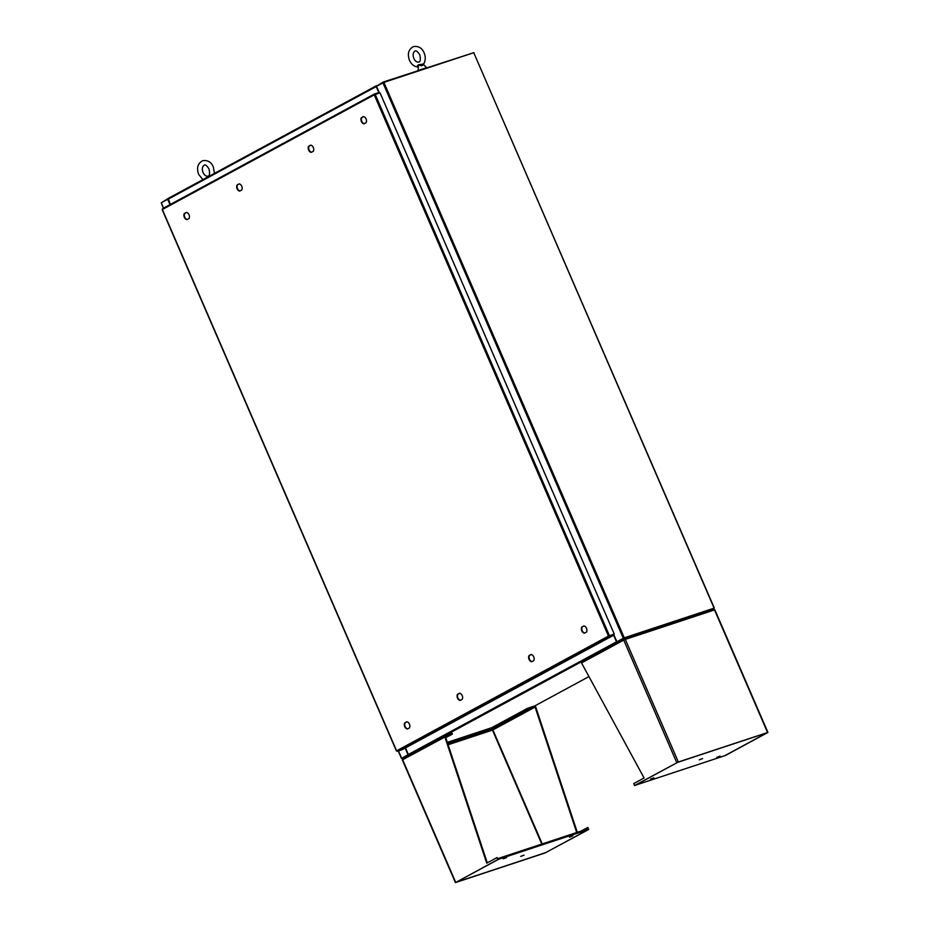 <?xml version="1.0" encoding="UTF-8"?>
<svg xmlns="http://www.w3.org/2000/svg" width="929" height="929" viewBox="0 0 929 929"><rect width="100%" height="100%" fill="white"/><g stroke="black" fill="none" stroke-linecap="round" stroke-linejoin="round"><path stroke-width="1.39" d="M533.734 656.849A3.739 2.648 -108.3 0 0 531.121 654.492L529.007 655.63A3.739 2.648 -108.3 0 0 529.042 659.381A3.739 2.648 -108.3 0 0 531.655 661.738L533.769 660.6A3.739 2.648 -108.3 0 0 533.734 656.849M586.489 628.294A3.739 2.648 -108.3 0 0 583.876 625.937L581.763 627.087A3.739 2.648 -108.3 0 0 581.798 630.837A3.739 2.648 -108.3 0 0 584.399 633.195L586.524 632.045A3.739 2.648 -108.3 0 0 586.489 628.294M409.434 724.132A3.739 2.648 -108.3 0 0 406.821 721.775L404.707 722.913A3.739 2.648 -108.3 0 0 404.742 726.664A3.739 2.648 -108.3 0 0 407.355 729.021L409.468 727.883A3.739 2.648 -108.3 0 0 409.434 724.132M462.189 695.577A3.739 2.648 -108.3 0 0 459.576 693.22L457.463 694.358A3.739 2.648 -108.3 0 0 457.498 698.109A3.739 2.648 -108.3 0 0 460.099 700.466L462.224 699.328A3.739 2.648 -108.3 0 0 462.189 695.577M313.317 147.49A3.739 2.648 -108.3 0 0 310.704 145.133L308.591 146.283A3.739 2.648 -108.3 0 0 308.625 150.033A3.739 2.648 -108.3 0 0 311.238 152.391L313.352 151.241A3.739 2.648 -108.3 0 0 313.317 147.49M366.072 118.935A3.739 2.648 -108.3 0 0 363.46 116.578L361.346 117.728A3.739 2.648 -108.3 0 0 361.381 121.478A3.739 2.648 -108.3 0 0 363.982 123.836L366.096 122.686A3.739 2.648 -108.3 0 0 366.072 118.935M189.017 214.773A3.739 2.648 -108.3 0 0 186.404 212.416L184.29 213.554A3.739 2.648 -108.3 0 0 184.325 217.305A3.739 2.648 -108.3 0 0 186.938 219.662L189.052 218.524A3.739 2.648 -108.3 0 0 189.017 214.773M241.761 186.218A3.739 2.648 -108.3 0 0 239.159 183.861L237.046 185.01A3.739 2.648 -108.3 0 0 237.081 188.761A3.739 2.648 -108.3 0 0 239.682 191.107L241.795 189.969A3.739 2.648 -108.3 0 0 241.761 186.218M531.249 654.515L529.437 655.491A3.739 2.648 -108.3 0 0 529.437 659.172A3.739 2.648 -108.3 0 0 531.957 661.576M584.004 625.96L582.181 626.947A3.739 2.648 -108.3 0 0 582.181 630.617A3.739 2.648 -108.3 0 0 584.701 633.032M406.948 721.787L405.137 722.774A3.739 2.648 -108.3 0 0 405.137 726.443A3.739 2.648 -108.3 0 0 407.657 728.859M459.704 693.243L457.881 694.218A3.739 2.648 -108.3 0 0 457.881 697.9A3.739 2.648 -108.3 0 0 460.401 700.303M310.832 145.156L309.02 146.143A3.739 2.648 -108.3 0 0 309.02 149.813A3.739 2.648 -108.3 0 0 311.54 152.228M363.587 116.601L361.764 117.588A3.739 2.648 -108.3 0 0 361.764 121.258A3.739 2.648 -108.3 0 0 364.284 123.673M186.532 212.439L184.72 213.415A3.739 2.648 -108.3 0 0 184.72 217.096A3.739 2.648 -108.3 0 0 187.24 219.499M239.276 183.884L237.464 184.859A3.739 2.648 -108.3 0 0 237.464 188.541A3.739 2.648 -108.3 0 0 239.984 190.944M374.248 94.839L374.445 94.003L374.248 94.839L375.211 94.433L609.424 635.645L608.46 636.075L609.25 636.597L608.994 636.017L613.825 634.414L614.069 634.995L402.187 749.68L397.357 751.282L396.59 750.841L608.46 636.075L374.248 94.839L162.354 209.524L396.567 750.771M375.211 94.433L380.042 92.83L614.243 634.054L608.46 636.075M609.029 635.866L614.243 634.054M374.445 94.003L374.666 94.7L379.52 92.981L379.276 92.401L374.445 94.003M397.357 751.282L609.25 636.597L614.069 634.995M613.976 635.041L616.868 641.73L624.265 637.828L714.32 608.089L473.778 52.767M473.953 52.639L383.898 82.391L376.512 86.281L379.171 92.435M616.868 641.73L623.719 638.107M170.007 204.647L167.696 199.305L161.263 202.777L163.388 208.235M398.251 750.98L401.444 758.354L408.052 754.754L405.16 748.066M402.025 758.11L408.435 754.638L401.978 758.122L402.814 758.517M623.87 638.049L713.739 608.332L623.789 638.072L617.158 641.66L617.413 642.241L624.044 638.653L623.789 638.072M409.387 754.905L408.342 754.476L405.497 747.891M613.651 635.227L616.496 641.811L617.564 642.229M408.795 754.952L402.234 758.703M534.605 706.005L588.963 676.591M713.495 609.192L624.044 638.653M376.57 85.677L376.222 86.56L378.811 92.552M170.332 204.473L168.207 198.411L376.315 85.782M168.033 198.597L161.588 202.603M376.768 86.142L383.178 82.042L473.384 52.802M497.061 857.56L497.898 859.499L455.756 882.48L544.963 852.985L588.731 829.469L545.52 852.683L456.209 882.202L498.49 859.302L497.061 857.56L486.726 863.157L444.852 736.918A1.208 0.848 -118.4 0 1 445.177 735.536L452.063 733.26L452.411 734.073L445.757 737.672M447.592 743.2L491.929 728.533L492.475 730.101L491.894 727.604L527.521 708.316L527.869 709.117L535.685 706.876L577.304 832.314M576.712 832.512L535.092 707.074L492.904 729.915L542.234 843.915M588.15 829.655L587.302 827.727L587.894 827.53L588.731 829.469M587.302 827.727L581.217 831.025M444.991 735.64L403.128 758.296L402.35 759.968L455.396 882.55M497.898 859.499L498.49 859.302M487.284 862.855L445.444 736.72L402.652 759.759L455.698 882.341M403.128 758.296L445.084 735.582M445.444 736.72L452.411 734.073M447.313 742.376L491.58 727.732L491.929 728.533M527.521 708.316L534.396 706.04A1.208 0.848 -118.4 0 1 535.685 706.876M527.869 709.117L492.242 728.406L491.894 727.604M492.242 728.406L492.695 729.602L534.744 706.841M572.81 835.845L569.442 837.157L572.81 835.845M503.216 858.861L506.572 857.548L503.216 858.861M520.693 856.422L524.049 855.121L520.693 856.422M588.045 829.69L545.648 852.648L456.174 882.225L498.571 859.279L588.045 829.69L587.685 828.877L498.141 858.512M498.571 859.279L498.223 858.466M767.923 732.424L678.356 762.001L634.577 785.516L677.798 762.291L767.017 732.795L725.421 755.486L767.923 732.424L714.865 609.842L713.124 609.273L624.404 638.606M713.124 609.273L624.311 638.629L624.613 639.675L624.23 638.664L625.298 639.407L623.731 640.093L623.916 638.792L624.346 639.791M634.577 785.516L633.741 783.577L644.076 777.991L581.531 662.934A1.208 0.848 61.6 0 1 581.868 661.553L623.754 638.885M581.775 661.599L623.916 638.792M650.509 779.129L653.865 777.817L650.509 779.129M720.103 756.125L716.747 757.425L720.103 756.125M702.626 758.552L699.27 759.864L702.626 758.552M635.273 785.284L677.671 762.337L767.145 732.76L724.736 755.707L635.262 785.272M418.05 66.923C416.668 65.425 417.853 64.577 421.615 64.391L423.717 63.846L423.717 64.716L421.592 65.796L418.48 64.821L418.155 70.488M374.329 94.061L162.563 208.677M382.934 82.797L623.301 638.246M401.63 758.227L398.46 750.911M163.574 208.131L161.263 202.777M383.898 82.391L624.265 637.828M473.744 52.686L714.099 608.123M408.342 754.476L616.496 641.811M617.286 642.322L409.143 755.022M376.222 86.56L168.068 199.224M448.115 744.768L492.475 730.101L541.781 844.055M492.393 729.741L447.999 744.419M767.563 732.493L714.517 609.912L625.298 639.407L678.356 762.001M581.531 662.934L623.731 640.093L676.776 762.674M421.615 64.391L421.592 65.796M419.745 69.954L426.504 67.724M162.505 208.711L374.387 94.026M396.381 750.887L162.169 209.664M376.361 85.747L168.207 198.411M204.194 165.188C205.263 164.375 206.865 165.606 208.979 168.881C210 173.491 209.629 175.941 207.852 176.231C205.843 176.336 204.252 175.117 203.068 172.55C201.814 169.124 202.185 166.674 204.194 165.188M214.425 173.398L213.345 166.988C211.266 162.064 207.713 159.962 202.708 160.682C197.714 163.376 196.379 167.963 198.701 174.431L202.87 179.645M423.717 64.716L426.33 67.445M414.984 51.107C416.053 50.294 417.644 51.513 419.757 54.788C420.791 59.398 420.407 61.848 418.631 62.15C416.633 62.255 415.042 61.024 413.858 58.457C412.604 55.032 412.975 52.581 414.984 51.107M423.717 63.846C425.621 60.571 425.761 56.924 424.123 52.907C422.045 47.983 418.503 45.881 413.486 46.589C408.505 49.295 407.169 53.882 409.492 60.35C411.28 64.31 414.02 66.516 417.678 66.981L417.992 67.19"/></g></svg>
